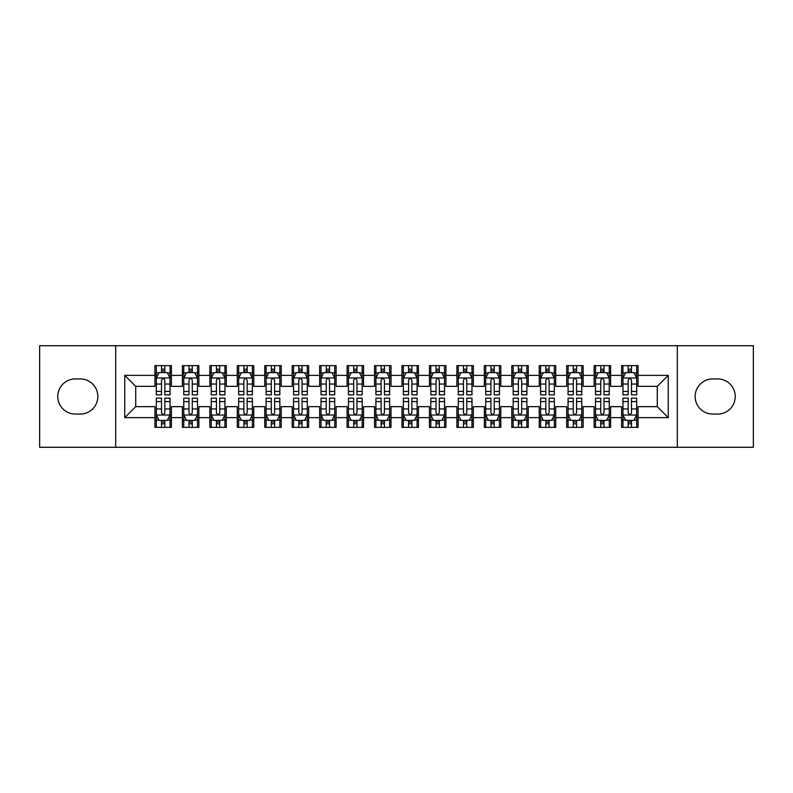 <?xml version="1.0" encoding="UTF-8"?>
<svg xmlns="http://www.w3.org/2000/svg" width="793" height="793" viewBox="0 0 793 793"><rect width="100%" height="100%" fill="white"/><g stroke="black" fill="none" stroke-linecap="round" stroke-linejoin="round"><path stroke-width="1.19" d="M677.311 447.282L753.35 447.282L753.35 345.718L677.311 345.718L677.311 447.282L115.689 447.282L115.689 345.718L39.65 345.718L39.65 447.282L115.689 447.282M677.311 345.718L115.689 345.718M124.749 417.633L124.749 375.367L154.942 375.367L154.942 386.34L135.722 386.34L135.722 406.66L124.749 417.633L154.942 417.633L154.942 427.377L171.407 427.377L171.407 417.633L182.39 417.633L182.39 427.377L198.865 427.377L198.865 417.633L209.838 417.633L209.838 427.377L226.312 427.377L226.312 417.633L237.285 417.633L237.285 427.377L253.76 427.377L253.76 417.633L264.743 417.633L264.743 427.377L281.208 427.377L281.208 417.633L292.191 417.633L292.191 427.377L308.655 427.377L308.655 417.633L319.638 417.633L319.638 427.377L336.113 427.377L336.113 417.633L347.086 417.633L347.086 427.377L363.561 427.377L363.561 417.633L374.544 417.633L374.544 427.377L391.008 427.377L391.008 417.633L401.992 417.633L401.992 427.377L418.456 427.377L418.456 417.633L429.439 417.633L429.439 427.377L445.914 427.377L445.914 417.633L456.887 417.633L456.887 427.377L473.362 427.377L473.362 417.633L484.345 417.633L484.345 427.377L500.809 427.377L500.809 417.633L511.792 417.633L511.792 427.377L528.257 427.377L528.257 417.633L539.24 417.633L539.24 427.377L555.715 427.377L555.715 417.633L566.688 417.633L566.688 427.377L583.162 427.377L583.162 417.633L594.135 417.633L594.135 427.377L610.61 427.377L610.61 417.633L621.593 417.633L621.593 427.377L638.058 427.377L638.058 406.66L657.278 406.66L657.278 386.34L638.058 386.34L638.058 375.367L668.251 375.367L668.251 417.633L638.058 417.633M638.058 375.367L638.058 365.623L621.593 365.623L621.593 375.367L610.61 375.367L610.61 365.623L594.135 365.623L594.135 375.367L583.162 375.367L583.162 365.623L566.688 365.623L566.688 375.367L555.715 375.367L555.715 365.623L539.24 365.623L539.24 375.367L528.257 375.367L528.257 365.623L511.792 365.623L511.792 375.367L500.809 375.367L500.809 365.623L484.345 365.623L484.345 375.367L473.362 375.367L473.362 365.623L456.887 365.623L456.887 375.367L445.914 375.367L445.914 365.623L429.439 365.623L429.439 375.367L418.456 375.367L418.456 365.623L401.992 365.623L401.992 375.367L391.008 375.367L391.008 365.623L374.544 365.623L374.544 375.367L363.561 375.367L363.561 365.623L347.086 365.623L347.086 375.367L336.113 375.367L336.113 365.623L319.638 365.623L319.638 375.367L308.655 375.367L308.655 365.623L292.191 365.623L292.191 375.367L281.208 375.367L281.208 365.623L264.743 365.623L264.743 375.367L253.76 375.367L253.76 365.623L237.285 365.623L237.285 375.367L226.312 375.367L226.312 365.623L209.838 365.623L209.838 375.367L198.865 375.367L198.865 365.623L182.39 365.623L182.39 375.367L171.407 375.367L171.407 365.623L154.942 365.623L154.942 375.367M610.61 417.633L610.61 406.66L621.593 406.66L621.593 417.633M668.251 375.367L657.278 386.34M583.162 417.633L583.162 406.66L594.135 406.66L594.135 417.633M621.593 375.367L621.593 386.34L610.61 386.34L610.61 375.367M555.715 417.633L555.715 406.66L566.688 406.66L566.688 417.633M594.135 375.367L594.135 386.34L583.162 386.34L583.162 375.367M528.257 417.633L528.257 406.66L539.24 406.66L539.24 417.633M566.688 375.367L566.688 386.34L555.715 386.34L555.715 375.367M500.809 417.633L500.809 406.66L511.792 406.66L511.792 417.633M539.24 375.367L539.24 386.34L528.257 386.34L528.257 375.367M473.362 417.633L473.362 406.66L484.345 406.66L484.345 417.633M511.792 375.367L511.792 386.34L500.809 386.34L500.809 375.367M445.914 417.633L445.914 406.66L456.887 406.66L456.887 417.633M484.345 375.367L484.345 386.34L473.362 386.34L473.362 375.367M418.456 417.633L418.456 406.66L429.439 406.66L429.439 417.633M456.887 375.367L456.887 386.34L445.914 386.34L445.914 375.367M391.008 417.633L391.008 406.66L401.992 406.66L401.992 417.633M429.439 375.367L429.439 386.34L418.456 386.34L418.456 375.367M363.561 417.633L363.561 406.66L374.544 406.66L374.544 417.633M401.992 375.367L401.992 386.34L391.008 386.34L391.008 375.367M336.113 417.633L336.113 406.66L347.086 406.66L347.086 417.633M374.544 375.367L374.544 386.34L363.561 386.34L363.561 375.367M308.655 417.633L308.655 406.66L319.638 406.66L319.638 417.633M347.086 375.367L347.086 386.34L336.113 386.34L336.113 375.367M281.208 417.633L281.208 406.66L292.191 406.66L292.191 417.633M319.638 375.367L319.638 386.34L308.655 386.34L308.655 375.367M253.76 417.633L253.76 406.66L264.743 406.66L264.743 417.633M292.191 375.367L292.191 386.34L281.208 386.34L281.208 375.367M226.312 417.633L226.312 406.66L237.285 406.66L237.285 417.633M264.743 375.367L264.743 386.34L253.76 386.34L253.76 375.367M198.865 417.633L198.865 406.66L209.838 406.66L209.838 417.633M237.285 375.367L237.285 386.34L226.312 386.34L226.312 375.367M171.407 417.633L171.407 406.66L182.39 406.66L182.39 417.633M209.838 375.367L209.838 386.34L198.865 386.34L198.865 375.367M135.722 406.66L154.942 406.66L154.942 417.633M182.39 375.367L182.39 386.34L171.407 386.34L171.407 375.367M621.593 372.482L622.961 372.482M636.69 372.482L638.058 372.482M594.135 372.482L595.513 372.482M609.242 372.482L610.61 372.482M566.688 372.482L568.066 372.482M581.784 372.482L583.162 372.482M539.24 372.482L540.608 372.482M554.337 372.482L555.715 372.482M511.792 372.482L513.16 372.482M526.889 372.482L528.257 372.482M484.345 372.482L485.712 372.482M499.441 372.482L500.809 372.482M456.887 372.482L458.265 372.482M471.984 372.482L473.362 372.482M429.439 372.482L430.817 372.482M444.536 372.482L445.914 372.482M401.992 372.482L403.359 372.482M417.088 372.482L418.456 372.482M374.544 372.482L375.912 372.482M389.641 372.482L391.008 372.482M347.086 372.482L348.464 372.482M362.183 372.482L363.561 372.482M319.638 372.482L321.016 372.482M334.735 372.482L336.113 372.482M292.191 372.482L293.559 372.482M307.287 372.482L308.655 372.482M264.743 372.482L266.111 372.482M279.84 372.482L281.208 372.482M237.285 372.482L238.663 372.482M252.392 372.482L253.76 372.482M209.838 372.482L211.216 372.482M224.934 372.482L226.312 372.482M182.39 372.482L183.758 372.482M197.487 372.482L198.865 372.482M154.942 372.482L156.31 372.482M170.039 372.482L171.407 372.482M154.942 420.518L156.31 420.518M170.039 420.518L171.407 420.518M182.39 420.518L183.758 420.518M197.487 420.518L198.865 420.518M209.838 420.518L211.216 420.518M224.934 420.518L226.312 420.518M237.285 420.518L238.663 420.518M252.392 420.518L253.76 420.518M264.743 420.518L266.111 420.518M279.84 420.518L281.208 420.518M292.191 420.518L293.559 420.518M307.287 420.518L308.655 420.518M319.638 420.518L321.016 420.518M334.735 420.518L336.113 420.518M347.086 420.518L348.464 420.518M362.183 420.518L363.561 420.518M374.544 420.518L375.912 420.518M389.641 420.518L391.008 420.518M401.992 420.518L403.359 420.518M417.088 420.518L418.456 420.518M429.439 420.518L430.817 420.518M444.536 420.518L445.914 420.518M456.887 420.518L458.265 420.518M471.984 420.518L473.362 420.518M484.345 420.518L485.712 420.518M499.441 420.518L500.809 420.518M511.792 420.518L513.16 420.518M526.889 420.518L528.257 420.518M539.24 420.518L540.608 420.518M554.337 420.518L555.715 420.518M566.688 420.518L568.066 420.518M581.784 420.518L583.162 420.518M594.135 420.518L595.513 420.518M609.242 420.518L610.61 420.518M621.593 420.518L622.961 420.518M636.69 420.518L638.058 420.518M124.749 375.367L135.722 386.34M657.278 406.66L668.251 417.633M75.335 378.935A17.565 17.565 0 0 0 57.77 396.5A17.565 17.565 0 0 0 75.335 414.065L80.271 414.065A17.565 17.565 0 0 0 97.846 396.5A17.565 17.565 0 0 0 80.271 378.935L75.335 378.935M717.665 414.065A17.565 17.565 0 0 0 735.23 396.5A17.565 17.565 0 0 0 717.665 378.935L712.729 378.935A17.565 17.565 0 0 0 695.154 396.5A17.565 17.565 0 0 0 712.729 414.065L717.665 414.065M164.825 369.191L161.524 369.191M170.039 391.415L164.825 391.415L164.825 394.855L170.039 394.855L170.039 378.112L167.293 372.621L159.056 372.621L156.31 378.112L156.31 394.855L161.524 394.855L161.524 391.415L156.31 391.415M156.31 378.112L156.31 365.623M170.039 378.112L170.039 365.623M161.524 372.621L161.524 365.623M164.825 365.623L164.825 372.621M164.825 391.415L164.825 380.164C163.725 378.053 162.624 378.053 161.524 380.164L161.524 391.415M164.825 372.482L161.524 372.482M161.524 423.809L164.825 423.809M156.31 401.585L161.524 401.585L161.524 398.145L156.31 398.145L156.31 414.888L159.056 420.379L167.293 420.379L170.039 414.888L170.039 398.145L164.825 398.145L164.825 401.585L170.039 401.585M170.039 414.888L170.039 427.377M156.31 414.888L156.31 427.377M164.825 420.379L164.825 427.377M161.524 427.377L161.524 420.379M161.524 401.585L161.524 412.836C162.624 414.947 163.725 414.947 164.825 412.836L164.825 401.585M161.524 420.518L164.825 420.518M192.273 369.191L188.982 369.191M197.487 391.415L192.273 391.415L192.273 394.855L197.487 394.855L197.487 378.112L194.741 372.621L186.504 372.621L183.758 378.112L183.758 394.855L188.982 394.855L188.982 391.415L183.758 391.415M183.758 378.112L183.758 365.623M197.487 378.112L197.487 365.623M188.982 372.621L188.982 365.623M192.273 365.623L192.273 372.621M192.273 391.415L192.273 380.164C191.172 378.053 190.082 378.053 188.982 380.164L188.982 391.415M192.273 372.482L188.982 372.482M219.72 369.191L216.43 369.191M224.934 391.415L219.72 391.415L219.72 394.855L224.934 394.855L224.934 378.112L222.189 372.621L213.961 372.621L211.216 378.112L211.216 394.855L216.43 394.855L216.43 391.415L211.216 391.415M211.216 378.112L211.216 365.623M224.934 378.112L224.934 365.623M216.43 372.621L216.43 365.623M219.72 365.623L219.72 372.621M219.72 391.415L219.72 380.164C218.63 378.053 217.53 378.053 216.43 380.164L216.43 391.415M219.72 372.482L216.43 372.482M188.982 423.809L192.273 423.809M183.758 401.585L188.982 401.585L188.982 398.145L183.758 398.145L183.758 414.888L186.504 420.379L194.741 420.379L197.487 414.888L197.487 398.145L192.273 398.145L192.273 401.585L197.487 401.585M197.487 414.888L197.487 427.377M183.758 414.888L183.758 427.377M192.273 420.379L192.273 427.377M188.982 427.377L188.982 420.379M188.982 401.585L188.982 412.836C190.072 414.947 191.172 414.947 192.273 412.836L192.273 401.585M188.982 420.518L192.273 420.518M216.43 423.809L219.72 423.809M211.216 401.585L216.43 401.585L216.43 398.145L211.216 398.145L211.216 414.888L213.961 420.379L222.189 420.379L224.934 414.888L224.934 398.145L219.72 398.145L219.72 401.585L224.934 401.585M224.934 414.888L224.934 427.377M211.216 414.888L211.216 427.377M219.72 420.379L219.72 427.377M216.43 427.377L216.43 420.379M216.43 401.585L216.43 412.836C217.52 414.947 218.62 414.947 219.72 412.836L219.72 401.585M216.43 420.518L219.72 420.518M247.168 369.191L243.877 369.191M252.392 391.415L247.168 391.415L247.168 394.855L252.392 394.855L252.392 378.112L249.646 372.621L241.409 372.621L238.663 378.112L238.663 394.855L243.877 394.855L243.877 391.415L238.663 391.415M238.663 378.112L238.663 365.623M252.392 378.112L252.392 365.623M243.877 372.621L243.877 365.623M247.168 365.623L247.168 372.621M247.168 391.415L247.168 380.164C246.078 378.053 244.978 378.053 243.877 380.164L243.877 391.415M247.168 372.482L243.877 372.482M274.626 369.191L271.325 369.191M279.84 391.415L274.626 391.415L274.626 394.855L279.84 394.855L279.84 378.112L277.094 372.621L268.857 372.621L266.111 378.112L266.111 394.855L271.325 394.855L271.325 391.415L266.111 391.415M266.111 378.112L266.111 365.623M279.84 378.112L279.84 365.623M271.325 372.621L271.325 365.623M274.626 365.623L274.626 372.621M274.626 391.415L274.626 380.164C273.526 378.053 272.425 378.053 271.325 380.164L271.325 391.415M274.626 372.482L271.325 372.482M243.877 423.809L247.168 423.809M238.663 401.585L243.877 401.585L243.877 398.145L238.663 398.145L238.663 414.888L241.409 420.379L249.646 420.379L252.392 414.888L252.392 398.145L247.168 398.145L247.168 401.585L252.392 401.585M252.392 414.888L252.392 427.377M238.663 414.888L238.663 427.377M247.168 420.379L247.168 427.377M243.877 427.377L243.877 420.379M243.877 401.585L243.877 412.836C244.978 414.947 246.068 414.947 247.168 412.836L247.168 401.585M243.877 420.518L247.168 420.518M271.325 423.809L274.626 423.809M266.111 401.585L271.325 401.585L271.325 398.145L266.111 398.145L266.111 414.888L268.857 420.379L277.094 420.379L279.84 414.888L279.84 398.145L274.626 398.145L274.626 401.585L279.84 401.585M279.84 414.888L279.84 427.377M266.111 414.888L266.111 427.377M274.626 420.379L274.626 427.377M271.325 427.377L271.325 420.379M271.325 401.585L271.325 412.836C272.425 414.947 273.526 414.947 274.626 412.836L274.626 401.585M271.325 420.518L274.626 420.518M302.074 369.191L298.783 369.191M307.287 391.415L302.074 391.415L302.074 394.855L307.287 394.855L307.287 378.112L304.542 372.621L296.304 372.621L293.559 378.112L293.559 394.855L298.783 394.855L298.783 391.415L293.559 391.415M293.559 378.112L293.559 365.623M307.287 378.112L307.287 365.623M298.783 372.621L298.783 365.623M302.074 365.623L302.074 372.621M302.074 391.415L302.074 380.164C300.973 378.053 299.873 378.053 298.783 380.164L298.783 391.415M302.074 372.482L298.783 372.482M298.783 423.809L302.074 423.809M293.559 401.585L298.783 401.585L298.783 398.145L293.559 398.145L293.559 414.888L296.304 420.379L304.542 420.379L307.287 414.888L307.287 398.145L302.074 398.145L302.074 401.585L307.287 401.585M307.287 414.888L307.287 427.377M293.559 414.888L293.559 427.377M302.074 420.379L302.074 427.377M298.783 427.377L298.783 420.379M298.783 401.585L298.783 412.836C299.873 414.947 300.973 414.947 302.074 412.836L302.074 401.585M298.783 420.518L302.074 420.518M329.521 369.191L326.23 369.191M334.735 391.415L329.521 391.415L329.521 394.855L334.735 394.855L334.735 378.112L331.989 372.621L323.762 372.621L321.016 378.112L321.016 394.855L326.23 394.855L326.23 391.415L321.016 391.415M321.016 378.112L321.016 365.623M334.735 378.112L334.735 365.623M326.23 372.621L326.23 365.623M329.521 365.623L329.521 372.621M329.521 391.415L329.521 380.164C328.421 378.053 327.331 378.053 326.23 380.164L326.23 391.415M329.521 372.482L326.23 372.482M326.23 423.809L329.521 423.809M321.016 401.585L326.23 401.585L326.23 398.145L321.016 398.145L321.016 414.888L323.762 420.379L331.989 420.379L334.735 414.888L334.735 398.145L329.521 398.145L329.521 401.585L334.735 401.585M334.735 414.888L334.735 427.377M321.016 414.888L321.016 427.377M329.521 420.379L329.521 427.377M326.23 427.377L326.23 420.379M326.23 401.585L326.23 412.836C327.321 414.947 328.421 414.947 329.521 412.836L329.521 401.585M326.23 420.518L329.521 420.518M356.969 369.191L353.678 369.191M362.183 391.415L356.969 391.415L356.969 394.855L362.183 394.855L362.183 378.112L359.447 372.621L351.21 372.621L348.464 378.112L348.464 394.855L353.678 394.855L353.678 391.415L348.464 391.415M348.464 378.112L348.464 365.623M362.183 378.112L362.183 365.623M353.678 372.621L353.678 365.623M356.969 365.623L356.969 372.621M356.969 391.415L356.969 380.164C355.879 378.053 354.778 378.053 353.678 380.164L353.678 391.415M356.969 372.482L353.678 372.482M353.678 423.809L356.969 423.809M348.464 401.585L353.678 401.585L353.678 398.145L348.464 398.145L348.464 414.888L351.21 420.379L359.447 420.379L362.183 414.888L362.183 398.145L356.969 398.145L356.969 401.585L362.183 401.585M362.183 414.888L362.183 427.377M348.464 414.888L348.464 427.377M356.969 420.379L356.969 427.377M353.678 427.377L353.678 420.379M353.678 401.585L353.678 412.836C354.778 414.947 355.869 414.947 356.969 412.836L356.969 401.585M353.678 420.518L356.969 420.518M384.427 369.191L381.126 369.191M389.641 391.415L384.427 391.415L384.427 394.855L389.641 394.855L389.641 378.112L386.895 372.621L378.657 372.621L375.912 378.112L375.912 394.855L381.126 394.855L381.126 391.415L375.912 391.415M375.912 378.112L375.912 365.623M389.641 378.112L389.641 365.623M381.126 372.621L381.126 365.623M384.427 365.623L384.427 372.621M384.427 391.415L384.427 380.164C383.326 378.053 382.226 378.053 381.126 380.164L381.126 391.415M384.427 372.482L381.126 372.482M381.126 423.809L384.427 423.809M375.912 401.585L381.126 401.585L381.126 398.145L375.912 398.145L375.912 414.888L378.657 420.379L386.895 420.379L389.641 414.888L389.641 398.145L384.427 398.145L384.427 401.585L389.641 401.585M389.641 414.888L389.641 427.377M375.912 414.888L375.912 427.377M384.427 420.379L384.427 427.377M381.126 427.377L381.126 420.379M381.126 401.585L381.126 412.836C382.226 414.947 383.326 414.947 384.427 412.836L384.427 401.585M381.126 420.518L384.427 420.518M411.874 369.191L408.573 369.191M417.088 391.415L411.874 391.415L411.874 394.855L417.088 394.855L417.088 378.112L414.342 372.621L406.105 372.621L403.359 378.112L403.359 394.855L408.573 394.855L408.573 391.415L403.359 391.415M403.359 378.112L403.359 365.623M417.088 378.112L417.088 365.623M408.573 372.621L408.573 365.623M411.874 365.623L411.874 372.621M411.874 391.415L411.874 380.164C410.774 378.053 409.674 378.053 408.573 380.164L408.573 391.415M411.874 372.482L408.573 372.482M408.573 423.809L411.874 423.809M403.359 401.585L408.573 401.585L408.573 398.145L403.359 398.145L403.359 414.888L406.105 420.379L414.342 420.379L417.088 414.888L417.088 398.145L411.874 398.145L411.874 401.585L417.088 401.585M417.088 414.888L417.088 427.377M403.359 414.888L403.359 427.377M411.874 420.379L411.874 427.377M408.573 427.377L408.573 420.379M408.573 401.585L408.573 412.836C409.674 414.947 410.774 414.947 411.874 412.836L411.874 401.585M408.573 420.518L411.874 420.518M439.322 369.191L436.031 369.191M444.536 391.415L439.322 391.415L439.322 394.855L444.536 394.855L444.536 378.112L441.79 372.621L433.553 372.621L430.817 378.112L430.817 394.855L436.031 394.855L436.031 391.415L430.817 391.415M430.817 378.112L430.817 365.623M444.536 378.112L444.536 365.623M436.031 372.621L436.031 365.623M439.322 365.623L439.322 372.621M439.322 391.415L439.322 380.164C438.222 378.053 437.131 378.053 436.031 380.164L436.031 391.415M439.322 372.482L436.031 372.482M436.031 423.809L439.322 423.809M430.817 401.585L436.031 401.585L436.031 398.145L430.817 398.145L430.817 414.888L433.553 420.379L441.79 420.379L444.536 414.888L444.536 398.145L439.322 398.145L439.322 401.585L444.536 401.585M444.536 414.888L444.536 427.377M430.817 414.888L430.817 427.377M439.322 420.379L439.322 427.377M436.031 427.377L436.031 420.379M436.031 401.585L436.031 412.836C437.121 414.947 438.222 414.947 439.322 412.836L439.322 401.585M436.031 420.518L439.322 420.518M466.77 369.191L463.479 369.191M471.984 391.415L466.77 391.415L466.77 394.855L471.984 394.855L471.984 378.112L469.238 372.621L461.011 372.621L458.265 378.112L458.265 394.855L463.479 394.855L463.479 391.415L458.265 391.415M458.265 378.112L458.265 365.623M471.984 378.112L471.984 365.623M463.479 372.621L463.479 365.623M466.77 365.623L466.77 372.621M466.77 391.415L466.77 380.164C465.679 378.053 464.579 378.053 463.479 380.164L463.479 391.415M466.77 372.482L463.479 372.482M463.479 423.809L466.77 423.809M458.265 401.585L463.479 401.585L463.479 398.145L458.265 398.145L458.265 414.888L461.011 420.379L469.238 420.379L471.984 414.888L471.984 398.145L466.77 398.145L466.77 401.585L471.984 401.585M471.984 414.888L471.984 427.377M458.265 414.888L458.265 427.377M466.77 420.379L466.77 427.377M463.479 427.377L463.479 420.379M463.479 401.585L463.479 412.836C464.579 414.947 465.669 414.947 466.77 412.836L466.77 401.585M463.479 420.518L466.77 420.518M494.217 369.191L490.926 369.191M499.441 391.415L494.217 391.415L494.217 394.855L499.441 394.855L499.441 378.112L496.696 372.621L488.458 372.621L485.712 378.112L485.712 394.855L490.926 394.855L490.926 391.415L485.712 391.415M485.712 378.112L485.712 365.623M499.441 378.112L499.441 365.623M490.926 372.621L490.926 365.623M494.217 365.623L494.217 372.621M494.217 391.415L494.217 380.164C493.127 378.053 492.027 378.053 490.926 380.164L490.926 391.415M494.217 372.482L490.926 372.482M490.926 423.809L494.217 423.809M485.712 401.585L490.926 401.585L490.926 398.145L485.712 398.145L485.712 414.888L488.458 420.379L496.696 420.379L499.441 414.888L499.441 398.145L494.217 398.145L494.217 401.585L499.441 401.585M499.441 414.888L499.441 427.377M485.712 414.888L485.712 427.377M494.217 420.379L494.217 427.377M490.926 427.377L490.926 420.379M490.926 401.585L490.926 412.836C492.027 414.947 493.127 414.947 494.217 412.836L494.217 401.585M490.926 420.518L494.217 420.518M521.675 369.191L518.374 369.191M526.889 391.415L521.675 391.415L521.675 394.855L526.889 394.855L526.889 378.112L524.143 372.621L515.906 372.621L513.16 378.112L513.16 394.855L518.374 394.855L518.374 391.415L513.16 391.415M513.16 378.112L513.16 365.623M526.889 378.112L526.889 365.623M518.374 372.621L518.374 365.623M521.675 365.623L521.675 372.621M521.675 391.415L521.675 380.164C520.575 378.053 519.474 378.053 518.374 380.164L518.374 391.415M521.675 372.482L518.374 372.482M518.374 423.809L521.675 423.809M513.16 401.585L518.374 401.585L518.374 398.145L513.16 398.145L513.16 414.888L515.906 420.379L524.143 420.379L526.889 414.888L526.889 398.145L521.675 398.145L521.675 401.585L526.889 401.585M526.889 414.888L526.889 427.377M513.16 414.888L513.16 427.377M521.675 420.379L521.675 427.377M518.374 427.377L518.374 420.379M518.374 401.585L518.374 412.836C519.474 414.947 520.575 414.947 521.675 412.836L521.675 401.585M518.374 420.518L521.675 420.518M549.123 369.191L545.832 369.191M554.337 391.415L549.123 391.415L549.123 394.855L554.337 394.855L554.337 378.112L551.591 372.621L543.354 372.621L540.608 378.112L540.608 394.855L545.832 394.855L545.832 391.415L540.608 391.415M540.608 378.112L540.608 365.623M554.337 378.112L554.337 365.623M545.832 372.621L545.832 365.623M549.123 365.623L549.123 372.621M549.123 391.415L549.123 380.164C548.022 378.053 546.932 378.053 545.832 380.164L545.832 391.415M549.123 372.482L545.832 372.482M545.832 423.809L549.123 423.809M540.608 401.585L545.832 401.585L545.832 398.145L540.608 398.145L540.608 414.888L543.354 420.379L551.591 420.379L554.337 414.888L554.337 398.145L549.123 398.145L549.123 401.585L554.337 401.585M554.337 414.888L554.337 427.377M540.608 414.888L540.608 427.377M549.123 420.379L549.123 427.377M545.832 427.377L545.832 420.379M545.832 401.585L545.832 412.836C546.922 414.947 548.022 414.947 549.123 412.836L549.123 401.585M545.832 420.518L549.123 420.518M576.57 369.191L573.28 369.191M581.784 391.415L576.57 391.415L576.57 394.855L581.784 394.855L581.784 378.112L579.039 372.621L570.811 372.621L568.066 378.112L568.066 394.855L573.28 394.855L573.28 391.415L568.066 391.415M568.066 378.112L568.066 365.623M581.784 378.112L581.784 365.623M573.28 372.621L573.28 365.623M576.57 365.623L576.57 372.621M576.57 391.415L576.57 380.164C575.48 378.053 574.38 378.053 573.28 380.164L573.28 391.415M576.57 372.482L573.28 372.482M573.28 423.809L576.57 423.809M568.066 401.585L573.28 401.585L573.28 398.145L568.066 398.145L568.066 414.888L570.811 420.379L579.039 420.379L581.784 414.888L581.784 398.145L576.57 398.145L576.57 401.585L581.784 401.585M581.784 414.888L581.784 427.377M568.066 414.888L568.066 427.377M576.57 420.379L576.57 427.377M573.28 427.377L573.28 420.379M573.28 401.585L573.28 412.836C574.37 414.947 575.47 414.947 576.57 412.836L576.57 401.585M573.28 420.518L576.57 420.518M604.018 369.191L600.727 369.191M609.242 391.415L604.018 391.415L604.018 394.855L609.242 394.855L609.242 378.112L606.496 372.621L598.259 372.621L595.513 378.112L595.513 394.855L600.727 394.855L600.727 391.415L595.513 391.415M595.513 378.112L595.513 365.623M609.242 378.112L609.242 365.623M600.727 372.621L600.727 365.623M604.018 365.623L604.018 372.621M604.018 391.415L604.018 380.164C602.928 378.053 601.828 378.053 600.727 380.164L600.727 391.415M604.018 372.482L600.727 372.482M600.727 423.809L604.018 423.809M595.513 401.585L600.727 401.585L600.727 398.145L595.513 398.145L595.513 414.888L598.259 420.379L606.496 420.379L609.242 414.888L609.242 398.145L604.018 398.145L604.018 401.585L609.242 401.585M609.242 414.888L609.242 427.377M595.513 414.888L595.513 427.377M604.018 420.379L604.018 427.377M600.727 427.377L600.727 420.379M600.727 401.585L600.727 412.836C601.828 414.947 602.918 414.947 604.018 412.836L604.018 401.585M600.727 420.518L604.018 420.518M631.476 369.191L628.175 369.191M636.69 391.415L631.476 391.415L631.476 394.855L636.69 394.855L636.69 378.112L633.944 372.621L625.707 372.621L622.961 378.112L622.961 394.855L628.175 394.855L628.175 391.415L622.961 391.415M622.961 378.112L622.961 365.623M636.69 378.112L636.69 365.623M628.175 372.621L628.175 365.623M631.476 365.623L631.476 372.621M631.476 391.415L631.476 380.164C630.376 378.053 629.275 378.053 628.175 380.164L628.175 391.415M631.476 372.482L628.175 372.482M628.175 423.809L631.476 423.809M622.961 401.585L628.175 401.585L628.175 398.145L622.961 398.145L622.961 414.888L625.707 420.379L633.944 420.379L636.69 414.888L636.69 398.145L631.476 398.145L631.476 401.585L636.69 401.585M636.69 414.888L636.69 427.377M622.961 414.888L622.961 427.377M631.476 420.379L631.476 427.377M628.175 427.377L628.175 420.379M628.175 401.585L628.175 412.836C629.275 414.947 630.376 414.947 631.476 412.836L631.476 401.585M628.175 420.518L631.476 420.518M169.97 377.974L156.38 377.974M156.31 372.948L158.897 372.948M167.462 372.948L170.039 372.948M161.524 384.05L156.31 384.05M170.039 384.05L164.825 384.05M164.825 370.936L161.524 370.936M156.38 415.026L169.97 415.026M170.039 420.052L167.462 420.052M158.897 420.052L156.31 420.052M164.825 408.95L170.039 408.95M156.31 408.95L161.524 408.95M161.524 422.064L164.825 422.064M197.417 377.974L183.827 377.974M183.758 372.948L186.345 372.948M194.909 372.948L197.487 372.948M188.982 384.05L183.758 384.05M197.487 384.05L192.273 384.05M192.273 370.936L188.982 370.936M224.865 377.974L211.285 377.974M211.216 372.948L213.793 372.948M222.357 372.948L224.934 372.948M216.43 384.05L211.216 384.05M224.934 384.05L219.72 384.05M219.72 370.936L216.43 370.936M183.827 415.026L197.417 415.026M197.487 420.052L194.909 420.052M186.345 420.052L183.758 420.052M192.273 408.95L197.487 408.95M183.758 408.95L188.982 408.95M188.982 422.064L192.273 422.064M211.285 415.026L224.865 415.026M224.934 420.052L222.357 420.052M213.793 420.052L211.216 420.052M219.72 408.95L224.934 408.95M211.216 408.95L216.43 408.95M216.43 422.064L219.72 422.064M252.323 377.974L238.733 377.974M238.663 372.948L241.241 372.948M249.805 372.948L252.392 372.948M243.877 384.05L238.663 384.05M252.392 384.05L247.168 384.05M247.168 370.936L243.877 370.936M279.77 377.974L266.18 377.974M266.111 372.948L268.688 372.948M277.253 372.948L279.84 372.948M271.325 384.05L266.111 384.05M279.84 384.05L274.626 384.05M274.626 370.936L271.325 370.936M238.733 415.026L252.323 415.026M252.392 420.052L249.805 420.052M241.241 420.052L238.663 420.052M247.168 408.95L252.392 408.95M238.663 408.95L243.877 408.95M243.877 422.064L247.168 422.064M266.18 415.026L279.77 415.026M279.84 420.052L277.253 420.052M268.688 420.052L266.111 420.052M274.626 408.95L279.84 408.95M266.111 408.95L271.325 408.95M271.325 422.064L274.626 422.064M307.218 377.974L293.628 377.974M293.559 372.948L296.146 372.948M304.71 372.948L307.287 372.948M298.783 384.05L293.559 384.05M307.287 384.05L302.074 384.05M302.074 370.936L298.783 370.936M293.628 415.026L307.218 415.026M307.287 420.052L304.71 420.052M296.146 420.052L293.559 420.052M302.074 408.95L307.287 408.95M293.559 408.95L298.783 408.95M298.783 422.064L302.074 422.064M334.666 377.974L321.086 377.974M321.016 372.948L323.594 372.948M332.158 372.948L334.735 372.948M326.23 384.05L321.016 384.05M334.735 384.05L329.521 384.05M329.521 370.936L326.23 370.936M321.086 415.026L334.666 415.026M334.735 420.052L332.158 420.052M323.594 420.052L321.016 420.052M329.521 408.95L334.735 408.95M321.016 408.95L326.23 408.95M326.23 422.064L329.521 422.064M362.123 377.974L348.533 377.974M348.464 372.948L351.041 372.948M359.606 372.948L362.183 372.948M353.678 384.05L348.464 384.05M362.183 384.05L356.969 384.05M356.969 370.936L353.678 370.936M348.533 415.026L362.123 415.026M362.183 420.052L359.606 420.052M351.041 420.052L348.464 420.052M356.969 408.95L362.183 408.95M348.464 408.95L353.678 408.95M353.678 422.064L356.969 422.064M389.571 377.974L375.981 377.974M375.912 372.948L378.489 372.948M387.053 372.948L389.641 372.948M381.126 384.05L375.912 384.05M389.641 384.05L384.427 384.05M384.427 370.936L381.126 370.936M375.981 415.026L389.571 415.026M389.641 420.052L387.053 420.052M378.489 420.052L375.912 420.052M384.427 408.95L389.641 408.95M375.912 408.95L381.126 408.95M381.126 422.064L384.427 422.064M417.019 377.974L403.429 377.974M403.359 372.948L405.947 372.948M414.511 372.948L417.088 372.948M408.573 384.05L403.359 384.05M417.088 384.05L411.874 384.05M411.874 370.936L408.573 370.936M403.429 415.026L417.019 415.026M417.088 420.052L414.511 420.052M405.947 420.052L403.359 420.052M411.874 408.95L417.088 408.95M403.359 408.95L408.573 408.95M408.573 422.064L411.874 422.064M444.467 377.974L430.877 377.974M430.817 372.948L433.394 372.948M441.959 372.948L444.536 372.948M436.031 384.05L430.817 384.05M444.536 384.05L439.322 384.05M439.322 370.936L436.031 370.936M430.877 415.026L444.467 415.026M444.536 420.052L441.959 420.052M433.394 420.052L430.817 420.052M439.322 408.95L444.536 408.95M430.817 408.95L436.031 408.95M436.031 422.064L439.322 422.064M471.914 377.974L458.334 377.974M458.265 372.948L460.842 372.948M469.406 372.948L471.984 372.948M463.479 384.05L458.265 384.05M471.984 384.05L466.77 384.05M466.77 370.936L463.479 370.936M458.334 415.026L471.914 415.026M471.984 420.052L469.406 420.052M460.842 420.052L458.265 420.052M466.77 408.95L471.984 408.95M458.265 408.95L463.479 408.95M463.479 422.064L466.77 422.064M499.372 377.974L485.782 377.974M485.712 372.948L488.29 372.948M496.854 372.948L499.441 372.948M490.926 384.05L485.712 384.05M499.441 384.05L494.217 384.05M494.217 370.936L490.926 370.936M485.782 415.026L499.372 415.026M499.441 420.052L496.854 420.052M488.29 420.052L485.712 420.052M494.217 408.95L499.441 408.95M485.712 408.95L490.926 408.95M490.926 422.064L494.217 422.064M526.82 377.974L513.23 377.974M513.16 372.948L515.747 372.948M524.312 372.948L526.889 372.948M518.374 384.05L513.16 384.05M526.889 384.05L521.675 384.05M521.675 370.936L518.374 370.936M513.23 415.026L526.82 415.026M526.889 420.052L524.312 420.052M515.747 420.052L513.16 420.052M521.675 408.95L526.889 408.95M513.16 408.95L518.374 408.95M518.374 422.064L521.675 422.064M554.267 377.974L540.677 377.974M540.608 372.948L543.195 372.948M551.759 372.948L554.337 372.948M545.832 384.05L540.608 384.05M554.337 384.05L549.123 384.05M549.123 370.936L545.832 370.936M540.677 415.026L554.267 415.026M554.337 420.052L551.759 420.052M543.195 420.052L540.608 420.052M549.123 408.95L554.337 408.95M540.608 408.95L545.832 408.95M545.832 422.064L549.123 422.064M581.715 377.974L568.135 377.974M568.066 372.948L570.643 372.948M579.207 372.948L581.784 372.948M573.28 384.05L568.066 384.05M581.784 384.05L576.57 384.05M576.57 370.936L573.28 370.936M568.135 415.026L581.715 415.026M581.784 420.052L579.207 420.052M570.643 420.052L568.066 420.052M576.57 408.95L581.784 408.95M568.066 408.95L573.28 408.95M573.28 422.064L576.57 422.064M609.173 377.974L595.583 377.974M595.513 372.948L598.091 372.948M606.655 372.948L609.242 372.948M600.727 384.05L595.513 384.05M609.242 384.05L604.018 384.05M604.018 370.936L600.727 370.936M595.583 415.026L609.173 415.026M609.242 420.052L606.655 420.052M598.091 420.052L595.513 420.052M604.018 408.95L609.242 408.95M595.513 408.95L600.727 408.95M600.727 422.064L604.018 422.064M636.62 377.974L623.03 377.974M622.961 372.948L625.538 372.948M634.103 372.948L636.69 372.948M628.175 384.05L622.961 384.05M636.69 384.05L631.476 384.05M631.476 370.936L628.175 370.936M623.03 415.026L636.62 415.026M636.69 420.052L634.103 420.052M625.538 420.052L622.961 420.052M631.476 408.95L636.69 408.95M622.961 408.95L628.175 408.95M628.175 422.064L631.476 422.064"/></g></svg>
